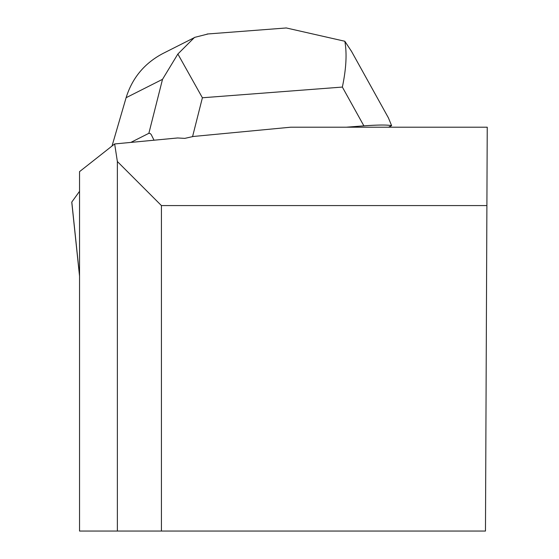 <?xml version="1.0" encoding="UTF-8"?>
<svg xmlns="http://www.w3.org/2000/svg" width="559" height="559" viewBox="0 0 559 559"><rect width="100%" height="100%" fill="white"/><g stroke="black" fill="none" stroke-linecap="round" stroke-linejoin="round"><path stroke-width="0.84" d="M71.831 202.288A12.997 1.349 -6 0 1 71.762 202.169A12.997 1.349 -6 0 1 71.804 202.044L79.539 191.325L71.804 202.044L79.539 275.622M486.896 205.579L485.471 531.05L79.539 531.05L79.539 171.641L114.658 143.949L117.362 161.516L161.425 205.579L486.896 205.579L487.238 127.2L290.75 127.2L193.162 136.487L184.784 138.38L177.587 137.968L114.658 143.949M161.425 531.05L161.425 205.579M117.362 161.516L117.362 531.05M154.032 140.204L151.196 134.537L150.126 133.454L148.862 133.308L162.515 79.329L126.103 97.713C132.252 77.939 144.536 63.188 162.955 53.482L194.574 37.516M130.834 142.412L148.862 133.308M351.22 50.827L388.442 117.921L391.614 125.656L388.547 127.2M346.259 127.2L363.881 125.859L342.36 87.071C346.231 68.673 347.055 53.398 344.826 41.254L286.25 27.95L284.342 28.118M208.172 33.938L194.518 37.411L177.874 54.013L202.393 97.769L192.548 136.696M177.874 54.013L162.515 79.329M391.614 125.656C387.121 124.769 377.87 124.832 363.881 125.859M112.024 146.025L126.103 97.713M351.583 51.491L344.826 41.254M342.36 87.071L202.393 97.769M79.539 276.153L71.762 202.169M207.116 34.022L286.25 27.971"/></g></svg>
